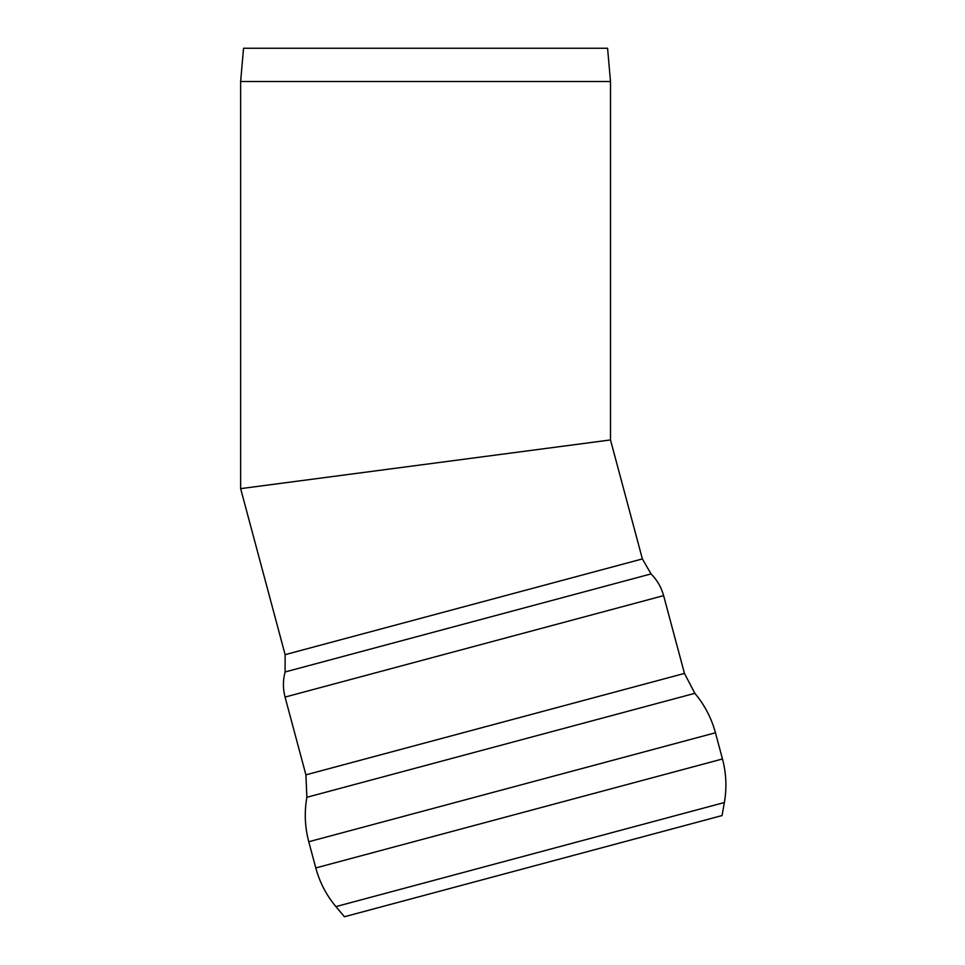 <?xml version="1.0" encoding="UTF-8"?>
<svg xmlns="http://www.w3.org/2000/svg" width="965" height="965" viewBox="0 0 965 965"><rect width="100%" height="100%" fill="white"/><g stroke="black" fill="none" stroke-linecap="round" stroke-linejoin="round"><path stroke-width="1.45" d="M610.495 81.53L607.576 48.25L243.542 48.25L240.635 81.53L610.495 81.53L610.495 439.944L240.635 488.64L605.501 440.607M240.635 81.53L240.635 488.64L285.121 654.656L642.376 558.928L651.049 573.91C657.153 580.049 661.351 587.287 663.618 595.634L285.061 697.068L305.905 774.847L684.462 673.413L663.618 595.634M308.764 841.745L315.784 867.945L722.471 758.973L715.451 732.773L308.764 841.745C304.868 827.065 304.24 812.24 306.87 797.271L694.848 693.316C704.607 704.957 711.47 718.105 715.451 732.773M335.904 906.605L344.421 916.75L533.247 866.16L722.073 815.558L724.365 802.518L335.904 906.605C326.375 895.194 319.668 882.3 315.784 867.945M285.121 654.656L285.097 671.966L651.049 573.91M285.097 671.966C282.878 680.325 282.866 688.696 285.061 697.068M305.905 774.847L306.87 797.271M684.462 673.413L694.848 693.316M722.471 758.973C726.283 773.351 726.91 787.862 724.365 802.518M642.376 558.928L610.495 439.944"/></g></svg>
